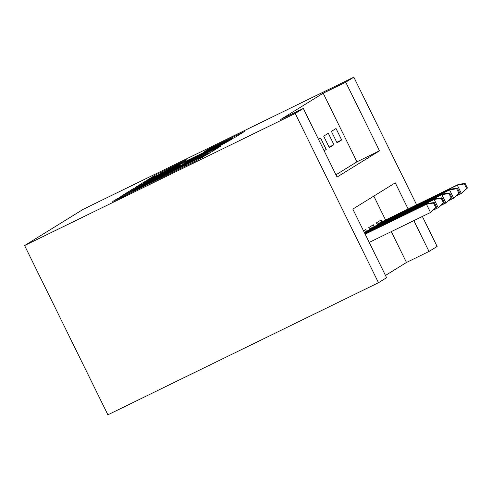 <?xml version="1.0" encoding="UTF-8"?>
<svg xmlns="http://www.w3.org/2000/svg" width="492" height="492" viewBox="0 0 492 492"><rect width="100%" height="100%" fill="white"/><g stroke="black" fill="none" stroke-linecap="round" stroke-linejoin="round"><path stroke-width="0.74" d="M124.427 194.604L112.754 201.425L116.426 199.734L196.105 160.835L209.383 153.19L137.698 188.651L124.427 194.604M187.015 159.556L155.81 174.795L146.807 180.367L230.225 139.728L235.41 137.102L244.407 131.524L208.485 149.076L204.598 151.493L231.714 138.553L217.673 145.718L158.092 174.746L183.19 161.923L187.015 159.556M335.956 174.808L356.952 161.825L323.183 93.203L345.735 82.195L353.834 77.183L83.24 209.285L24.6 245.551L107.889 414.817L378.483 282.715L386.589 277.709L352.819 209.088L395.254 182.84L408.126 208.989M323.183 93.203L280.748 119.451L303.3 108.443L295.2 113.455L24.6 245.551M137.44 186.732L132.256 189.365L123.32 194.887L126.985 193.196L206.671 154.297L211.855 151.671L220.859 146.093L137.44 186.732L137.748 187.36M135.097 187.606L144.033 182.077L149.217 179.451L232.63 138.805L223.559 143.855L186.062 162.255L183.461 163.873L187.194 162.132L219.776 146.364L135.109 187.63M324.136 150.792L326.227 149.5L320.599 138.061L318.508 139.359M328.318 133.289L323.687 136.155L329.314 147.588L333.945 144.728L328.318 133.289M337.032 142.815L341.663 139.956L336.036 128.517L331.405 131.382L337.032 142.815M385.476 275.452L406.472 262.464L391.3 231.627M385.574 219.998L373.815 196.099M366.491 231.326L365.624 229.555L363.533 230.853M369.738 229.746L368.711 227.648L373.336 224.782L374.209 226.554M377.456 224.967L376.423 222.876L381.054 220.01L381.927 221.781M422.37 216.455L437.124 246.449L429.024 251.455L413.846 220.619M406.472 262.464L429.024 251.455M416.644 204.832L353.834 77.183M303.3 108.443L337.063 177.065L379.498 150.816L345.735 82.195M295.2 113.455L378.483 282.715M356.952 161.825L379.498 150.816M326.227 149.5L324.031 150.577M333.945 144.728L329.074 147.102M341.663 139.956L336.792 142.329M130.349 191.351L207.796 153.344L148.037 182.255L130.349 191.351M157.711 175.995L143.67 183.159L153.658 178.504L179.924 165.232L157.711 175.995M436.539 207.132L434.288 202.556L433.513 203.03L435.764 207.606L436.539 207.132L430.494 212.489L426.441 204.254L427.831 203.399L365.095 234.026M433.513 203.03L426.441 204.254L365.162 234.167M435.764 207.606L430.494 212.489L369.215 242.402M427.831 203.399L434.288 202.556M444.251 202.36L442.001 197.784L441.232 198.258L443.483 202.833L444.251 202.36L438.212 207.716L434.159 199.481L435.549 198.627L364.695 233.214M441.232 198.258L434.159 199.481L364.763 233.356M443.483 202.833L438.212 207.716L433.606 209.967M435.549 198.627L442.001 197.784M451.97 197.587L449.719 193.012L448.944 193.485L451.195 198.061L451.97 197.587L445.924 202.944L441.877 194.709L443.261 193.848L364.295 232.402M448.944 193.485L441.877 194.709L364.363 232.55M451.195 198.061L445.924 202.944L441.324 205.195M443.261 193.848L449.719 193.012M459.682 192.809L457.431 188.239L456.662 188.713L458.913 193.288L459.682 192.809L453.642 198.171L449.59 189.937L450.979 189.076L369.338 228.934M456.662 188.713L449.59 189.937L369.412 229.075M458.913 193.288L453.642 198.171L449.036 200.416M450.979 189.076L457.431 188.239M467.4 188.036L465.149 183.467L464.38 183.94L466.631 188.516L467.4 188.036L461.355 193.399L457.308 185.164L458.692 184.303L377.057 224.161M464.38 183.94L457.308 185.164L377.13 224.303M466.631 188.516L461.355 193.399L456.754 195.644M458.692 184.303L465.149 183.467M121.253 197.372L120.798 196.449M203.442 156.874L203.141 156.253M162.428 177.274L161.973 176.351M137.975 189.211L137.698 188.651M144.617 185.97L144.34 185.41M161.333 177.809L160.927 176.997M179.143 169.113L178.867 168.553M185.785 165.872L185.509 165.312M202.403 157.514L202.101 156.899M217.341 148.276L217.12 147.834M132.582 190.029L132.256 189.365M144.353 182.735L144.033 182.077M149.519 180.06L149.217 179.451M229.118 140.989L228.897 140.552M180.084 165.743L179.863 165.281M208.725 149.556L208.485 149.076M213.946 147.01L213.669 146.444M240.895 133.707L240.674 133.264M156.124 175.441L155.81 174.795M161.29 172.772L160.995 172.163M183.565 161.69L183.35 161.253M126.13 194.992L125.749 194.223M167.298 174.894L166.923 174.125M207.956 153.67L207.796 153.344M180.158 165.706L179.924 165.232M231.886 138.91L231.714 138.553"/></g></svg>
